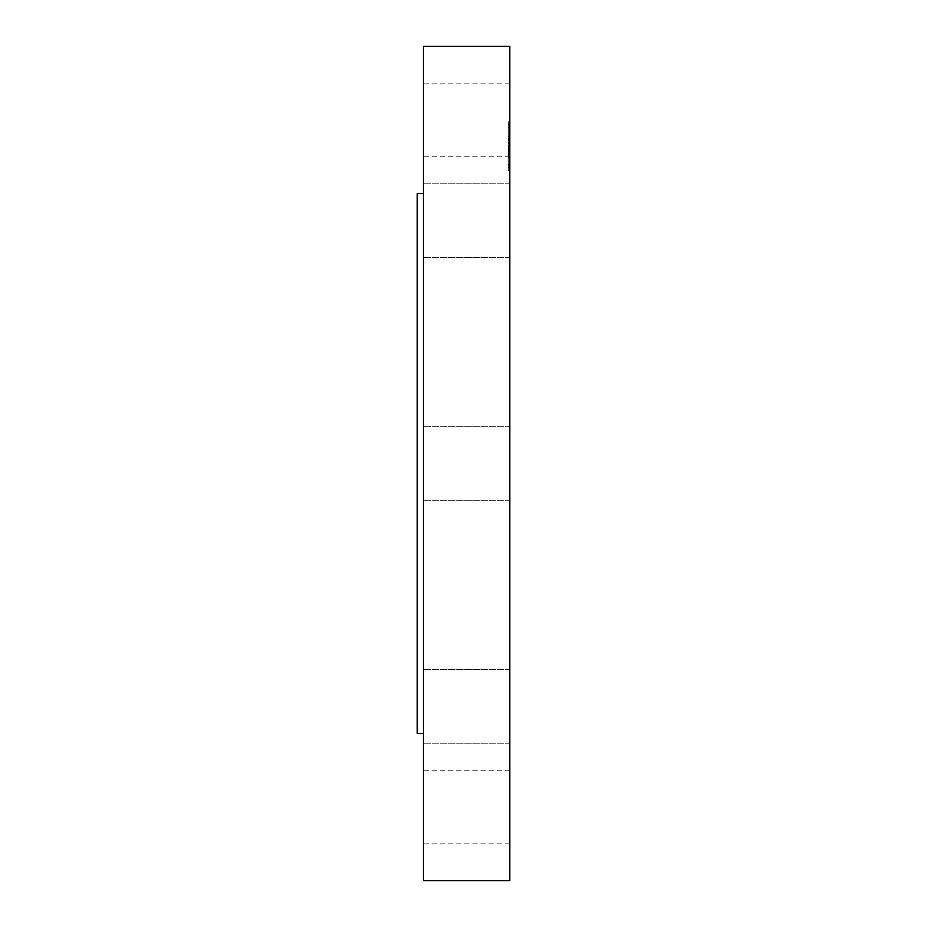 <?xml version="1.0" encoding="UTF-8"?>
<svg xmlns="http://www.w3.org/2000/svg" width="927" height="927" viewBox="0 0 927 927"><rect width="100%" height="100%" fill="white"/><g stroke="black" fill="none" stroke-linecap="round" stroke-linejoin="round"><path stroke-width="0.7" stroke-dasharray="4.63 3.48" d="M509.757 481.148L509.757 426.698L509.757 481.148M423.384 481.148L423.384 426.698L423.384 481.148M423.384 46.35L423.384 880.65M509.757 46.35L509.757 880.65M417.243 193.581L417.243 733.419M423.384 226.617L423.384 733.419L423.384 226.617M423.384 255.898L423.384 183.778L423.384 255.898M423.384 152.271L423.384 83.152L423.384 152.271M423.384 230.95L423.384 183.778L423.384 230.95M423.384 671.102L423.384 743.222L423.384 671.102M423.384 774.729L423.384 843.848L423.384 774.729M423.384 696.05L423.384 743.222L423.384 696.05M509.757 671.102L509.757 743.222L509.757 671.102M509.757 152.271L509.757 83.152L509.757 170.406L509.757 121.819L509.757 152.828L509.757 149.004L509.757 152.283L508.286 152.283L508.286 157.428L508.286 136.802L508.286 152.283M509.757 774.729L509.757 843.848L509.757 774.729M509.757 230.95L509.757 183.778L509.757 230.95M509.757 696.05L509.757 743.222L509.757 696.05M509.757 255.898L509.757 183.778L509.757 255.898M509.757 153.442L509.757 126.976L509.757 165.249L509.757 136.281L509.757 157.428L509.757 149.166L509.757 157.231L509.757 153.395L508.286 153.418L508.286 126.976L508.286 153.442L509.757 153.395M509.757 149.884L508.286 149.884M509.757 148.146L509.757 152.422L509.757 148.146L508.286 148.262L508.286 146.883L508.286 152.422L508.286 148.146L509.757 148.146M509.757 147.868L509.757 139.896L509.757 148.841L509.757 147.868L508.286 147.856L508.286 139.896L508.286 148.841L508.286 147.868L509.757 147.868L508.286 147.833L509.757 147.868M509.757 166.744L509.757 164.705L509.757 166.744M509.757 154.994L509.757 152.955L509.757 155.898L509.757 152.955L509.757 155.898L509.757 154.994L508.286 154.948L508.286 155.898L508.286 152.955L508.286 155.898L508.286 152.955L508.286 154.994L509.757 155.006L508.286 154.971M509.757 126.617L509.757 124.577L509.757 126.617M509.757 138.366L509.757 136.327L509.757 139.282L509.757 136.327L509.757 139.282L509.757 138.366L508.286 138.355L508.286 136.281L508.286 149.571L508.286 138.366M508.286 147.474L508.286 146.118L508.286 147.752L509.757 147.428L508.286 147.451M508.286 145.979L508.286 146.86L508.286 145.979L509.757 146.026L508.286 145.979M508.286 145.678L509.757 145.678L508.286 145.655M508.286 154.566L509.757 154.554M508.286 155.029L509.757 155.029M509.757 152.491L508.286 152.468M509.757 153.21L508.286 153.21M509.757 148.355L508.286 148.355M509.757 148.193L508.286 148.193M509.757 148.03L508.286 148.03M509.757 147.648L508.286 147.636L509.757 147.648M509.757 147.208L508.286 147.208L509.757 147.242M509.757 146.964L508.286 147.011M509.757 146.709L508.286 146.698M509.757 146.443L508.286 146.443L509.757 146.466M509.757 146.153L508.286 146.153M509.757 146.223L508.286 146.223L509.757 146.246M509.757 146.408L508.286 146.408L509.757 146.431M509.757 146.582L508.286 146.57L509.757 146.582M509.757 146.744L508.286 146.733M509.757 146.883L508.286 146.883L509.757 146.895M509.757 147.022L508.286 147.022L509.757 147.069M509.757 147.138L508.286 147.138M509.757 147.347L508.286 147.347M509.757 147.52L508.286 147.52L509.757 147.52M509.757 146.79L508.286 146.837M509.757 146.292L508.286 146.292M509.757 146.142L508.286 146.142L509.757 146.118M509.757 145.817L508.286 145.852M509.757 146.362L508.286 146.327M509.757 146.651L508.286 146.651L509.757 146.628M509.757 142.584L508.286 142.584M509.757 140.649L508.286 140.649M509.757 142.642L508.286 142.642M509.757 143.395L508.286 143.395M509.757 148.343L508.286 148.343M509.757 149.27L508.286 149.27L509.757 149.27M509.757 152.434L508.286 152.434L509.757 152.422M509.757 150.128L508.286 150.128L509.757 150.093M509.757 149.514L508.286 149.514L509.757 149.56M509.757 153.303L508.286 153.303M509.757 153.523L508.286 153.523M509.757 153.615L508.286 153.615L509.757 153.592M509.757 153.708L508.286 153.708M509.757 153.778L508.286 153.778L509.757 153.755M509.757 153.87L508.286 153.87L509.757 153.894M509.757 153.963L508.286 153.963L509.757 153.928M509.757 154.033L508.286 154.033L509.757 154.044M509.757 154.102L508.286 154.102M509.757 154.16L508.286 154.16L509.757 154.149M509.757 154.218L508.286 154.206M509.757 154.264L508.286 154.276M509.757 154.345L508.286 154.369M509.757 154.415L508.286 154.415L509.757 154.415M509.757 154.496L508.286 154.519L509.757 154.496M509.757 153.812L508.286 153.801M509.757 153.465L508.286 153.465L509.757 153.453M509.757 149.409L508.286 149.409L509.757 149.421M509.757 149.166L508.286 149.166M509.757 154.635L508.286 154.635L509.757 154.647M509.757 154.739L508.286 154.728M509.757 154.821L508.286 154.821M509.757 154.89L508.286 154.89L509.757 154.867M509.757 154.948L508.286 154.948L509.757 154.925M509.757 154.021L508.286 154.021M509.757 155.076L508.286 155.076L509.757 155.087M509.757 155.249L508.286 155.249M509.757 155.4L508.286 155.4L508.286 170.406L508.286 121.819L508.286 155.412M509.757 155.678L508.286 155.678M509.757 155.921L508.286 155.898M509.757 156.188L508.286 156.188M509.757 156.327L508.286 156.327M509.757 156.489L508.286 156.489M509.757 156.651L508.286 156.651M509.757 157.428L508.286 157.428M508.286 145.527L509.757 145.527M508.286 150.568L509.757 150.568M509.757 152.828L508.286 152.828M509.757 147.092L508.286 147.126M509.757 145.609L508.286 145.609L509.757 145.609M509.757 145.412L508.286 145.412L509.757 145.4M509.757 145.898L508.286 145.898M509.757 146.536L508.286 146.536L509.757 146.536M509.757 146.918L508.286 146.918M509.757 147.254L508.286 147.254L509.757 147.277M509.757 147.416L508.286 147.416L509.757 147.393M509.757 147.555L508.286 147.555L509.757 147.544M509.757 147.706L508.286 147.706M509.757 147.972L508.286 147.972L509.757 147.961M509.757 148.1L508.286 148.1L509.757 148.065M509.757 148.459L508.286 148.459M509.757 148.575L508.286 148.575M509.757 148.679L508.286 148.679M509.757 148.76L508.286 148.76M509.757 148.83L508.286 148.83L509.757 148.841M509.757 148.888L508.286 148.888M509.757 148.957L508.286 148.957M509.757 149.015L508.286 149.015M509.757 148.494L508.286 148.494M509.757 148.262L508.286 148.262L509.757 148.285M509.757 147.752L508.286 147.752L509.757 147.741M509.757 145.968L508.286 145.968M509.757 145.759L508.286 145.759L509.757 145.794M509.757 145.296L508.286 145.296M509.757 147.914L508.286 147.914M509.757 138.529L508.286 138.529M509.757 136.802L508.286 136.802M509.757 138.668L508.286 138.668M509.757 139.259L508.286 139.282M509.757 149.931L508.286 149.942M509.757 150.023L508.286 150M509.757 150.186L508.286 150.162M509.757 150.267L508.286 150.267L509.757 150.301M509.757 150.336L508.286 150.336L509.757 150.371M509.757 150.417L508.286 150.417L509.757 150.383M509.757 150.487L508.286 150.441M509.757 150.545L508.286 150.545L509.757 150.522M509.757 150.626L508.286 150.614M509.757 150.035L508.286 150.035L509.757 150.047M509.757 149.722L508.286 149.687M509.757 149.363L508.286 149.363M509.757 149.479L508.286 149.49M509.757 150.788L508.286 150.788M509.757 150.95L508.286 150.95M509.757 151.101L508.286 151.101L509.757 151.113M509.757 152.665L508.286 152.665M509.757 152.387L508.286 152.387M509.757 152.028L508.286 152.028M509.757 151.75L508.286 151.75M509.757 151.449L508.286 151.449M509.757 150.765L508.286 150.765M509.757 150.672L508.286 150.672M509.757 151.031L508.286 151.031M509.757 151.368L508.286 151.368M509.757 151.68L508.286 151.68M509.757 151.97L508.286 151.97M509.757 152.225L508.286 152.225M509.757 157.231L508.286 157.231L509.757 157.219M509.757 157.138L508.286 157.138M509.757 156.814L508.286 156.814L509.757 156.837M509.757 156.408L508.286 156.408M509.757 156.014L508.286 156.014M509.757 155.62L508.286 155.62M509.757 155.238L508.286 155.238M509.757 155.469L508.286 155.469M509.757 155.863L508.286 155.863M509.757 156.269L508.286 156.269M509.757 156.698L508.286 156.698M509.757 149.85L508.286 149.815L509.757 149.85M509.757 150.209L508.286 150.209M509.757 149.571L508.286 149.571L509.757 149.618M509.757 139.351L508.286 139.351M509.757 138.39L508.286 138.39M509.757 136.443L508.286 136.443M509.757 136.281L508.286 136.281M509.757 139.548L508.286 139.548M509.757 149.757L508.286 149.757M509.757 148.702L508.286 148.702M509.757 143.442L508.286 143.442M509.757 142.283L508.286 142.283M509.757 140.058L508.286 140.058M509.757 139.896L508.286 139.896M509.757 142.248L508.286 142.248M509.757 143.662L508.286 143.662M508.286 165.62L508.286 167.648L508.286 165.62M508.286 125.493L508.286 127.52L508.286 125.493M509.757 154.693L508.286 154.693M509.757 157.022L508.286 157.022M509.757 500.302L423.384 500.302L509.757 500.302M509.757 426.698L423.384 426.698L509.757 426.698M509.757 669.607L423.384 669.607L509.757 669.607M509.757 743.222L423.384 743.222L509.757 743.222M509.757 83.152L423.384 83.152M509.757 156.767L423.384 156.767M509.757 843.848L423.384 843.848M509.757 770.233L423.384 770.233M509.757 183.778L423.384 183.778L509.757 183.778M509.757 257.393L423.384 257.393L509.757 257.393M508.286 170.406L509.757 170.406M508.286 121.819L509.757 121.819M508.286 126.976L509.757 126.976M508.286 165.249L509.757 165.249M508.286 164.705L509.757 164.705L508.286 164.705M508.286 167.648L509.757 167.648L508.286 167.648M508.286 152.955L509.757 152.955L508.286 152.955M508.286 124.577L509.757 124.577L508.286 124.577M508.286 127.52L509.757 127.52L508.286 127.52M508.286 136.327L509.757 136.327L508.286 136.327"/><path stroke-width="1.39" d="M423.384 880.65L423.384 46.35L509.757 46.35L509.757 880.65L423.384 880.65M423.384 733.419L417.243 733.419L417.243 193.581L423.384 193.581"/></g></svg>
